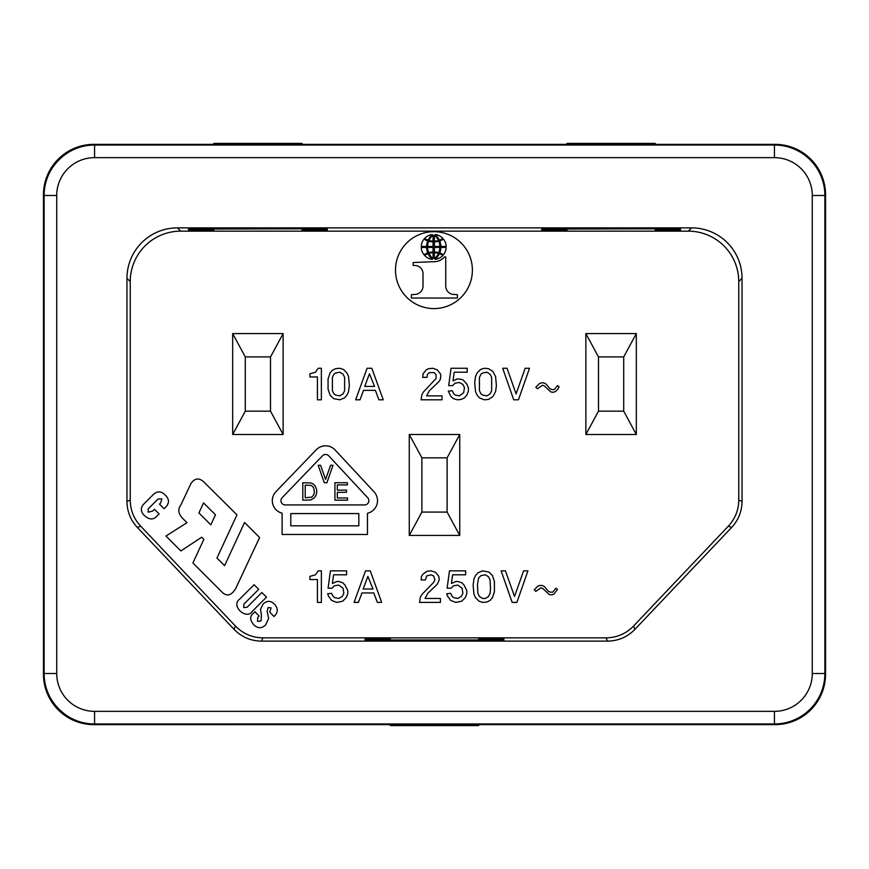 <?xml version="1.0" encoding="UTF-8"?>
<svg xmlns="http://www.w3.org/2000/svg" width="869" height="869" viewBox="0 0 869 869"><rect width="100%" height="100%" fill="white"/><g stroke="black" fill="none" stroke-linecap="round" stroke-linejoin="round"><path stroke-width="1.3" d="M409.266 535.413L421.889 512.08L421.889 457.833L409.266 434.5L409.266 535.413L459.734 535.413L459.734 434.5L447.111 457.833L447.111 512.08L459.734 535.413M409.266 434.5L459.734 434.5M421.889 457.833L447.111 457.833M447.111 512.08L421.889 512.08M270.509 411.167L283.131 434.5L283.131 333.587L270.509 356.92L270.509 411.167L245.286 411.167L245.286 356.92L232.675 333.587L283.131 333.587M245.286 411.167L232.675 434.5L283.131 434.5M245.286 356.92L270.509 356.92M232.675 434.5L232.675 333.587M623.714 411.167L636.325 434.5L636.325 333.587L623.714 356.92L623.714 411.167L598.491 411.167L598.491 356.92L585.869 333.587L636.325 333.587M598.491 411.167L585.869 434.5L636.325 434.5M598.491 356.92L623.714 356.92M585.869 434.5L585.869 333.587M825.55 194.819A50.467 50.467 0 0 0 775.094 144.363L93.906 144.373L94.569 145.025A50.467 50.467 0 0 0 44.113 195.482L44.113 673.518A50.467 50.467 0 0 0 94.569 723.975L93.906 724.627L775.094 724.627A50.467 50.467 0 0 0 825.55 674.181L825.55 194.819L824.887 195.482A50.467 50.467 0 0 0 774.431 145.025L94.58 145.036L94.58 157.647A37.845 37.845 0 0 0 56.724 195.492L44.113 195.492L43.45 194.819L43.45 674.181A50.467 50.467 0 0 0 93.906 724.637M234.043 629.33C241.571 637.02 250.728 640.953 261.493 641.126L607.507 641.126C618.272 640.953 627.429 637.02 634.957 629.33L731.644 527.44C738.444 520.086 741.909 511.406 742.039 501.391L742.039 278.33A50.456 50.456 0 0 0 691.583 227.874L688.302 231.154A50.456 50.456 0 0 1 738.759 281.61L738.759 500.088C738.628 510.103 735.163 518.782 728.363 526.136L633.555 626.049C626.017 633.74 616.871 637.672 606.106 637.846L262.894 637.846C252.14 637.672 242.983 633.74 235.445 626.049L140.637 526.136L137.356 527.44L234.043 629.33L235.445 626.049M688.302 231.154L180.698 231.154A50.456 50.456 0 0 0 130.241 281.61L130.241 500.088L126.961 501.391C127.091 511.406 130.556 520.086 137.356 527.44M126.961 501.391L126.961 278.33A50.456 50.456 0 0 1 177.417 227.874L691.583 227.874M478.645 638.139L478.645 638.987L503.879 638.987L503.879 638.139L478.645 638.139L478.645 638.987M302.054 230.013L302.054 230.861L302.054 230.013L327.276 230.013L327.276 230.861L302.054 230.861M327.276 230.861L327.276 230.013M43.45 194.819A50.467 50.467 0 0 1 93.906 144.363M130.241 500.088C130.372 510.103 133.837 518.782 140.637 526.136M363.546 390.355L375.375 390.355L378.917 399.805L383.251 399.805L371.823 368.271L367.087 368.271L355.66 399.805L359.994 399.805L363.546 390.355M349.349 385.619L348.567 376.549L346.992 373.007L343.44 369.455L339.888 368.271L335.553 368.673L332.403 370.248L330.035 373.007L328.069 378.917L328.069 389.171L330.035 395.08L333.587 398.632L339.888 399.805L344.624 397.839L346.992 395.08L348.567 391.528L349.349 385.619M335.553 395.08L333.978 393.896L332.403 390.746L332.403 377.342L333.978 374.191L335.553 373.007L339.888 372.214L343.049 374.191L344.624 377.342L344.624 390.746L343.049 393.896L339.888 395.873L335.553 395.08M374.582 386.412L364.73 386.412L369.455 373.789L374.582 386.412M557.485 385.619L554.335 389.562L551.967 389.562L550.001 388.769L546.058 384.044L543.69 382.86L541.333 382.86L539.356 383.653L535.815 387.194L537.39 388.769L542.506 385.228L544.483 386.01L550.794 391.93L553.151 392.321L555.519 391.528L557.887 389.171L559.071 386.803L557.485 385.619M466.827 384.044L463.275 380.101L461.309 379.308L457.366 378.917L453.031 380.894L454.205 372.214L467.218 372.214L467.218 368.271L451.054 368.271L448.686 385.619L452.63 385.619L454.998 383.251L459.332 382.469L462.884 384.435L464.459 387.585L463.666 392.712L459.332 395.873L455.389 395.08L453.814 393.896L452.238 390.746L448.295 391.137L451.054 396.655L453.422 398.632L457.366 399.805L461.309 399.414L464.459 397.839L466.827 395.08L468.402 391.137L468.402 387.987L466.827 384.044M436.075 378.526L423.464 391.93L421.889 394.689L421.096 399.805L441.995 399.805L441.995 395.873L426.614 395.873L429.373 390.746L438.834 381.676L440.409 379.308L440.811 375.766L440.409 373.789L437.259 369.846L432.925 368.271L428.591 368.673L426.223 369.846L423.073 373.789L422.671 377.342L427.005 377.342L427.407 374.582L429.373 372.605L434.109 372.605L436.075 374.582L436.075 378.526M479.438 397.839L484.174 399.805L488.508 399.414L492.842 396.655L495.602 391.528L496.395 385.619L495.602 376.549L492.842 371.432L488.508 368.673L484.174 368.271L480.622 369.455L477.07 373.007L475.495 376.549L474.713 382.469L475.495 391.528L477.07 395.08L479.438 397.839M482.588 395.08L481.013 393.896L479.438 390.746L479.438 377.342L481.013 374.191L482.588 373.007L486.933 372.214L490.083 374.191L491.658 377.342L491.658 390.746L490.083 393.896L486.933 395.873L482.588 395.08M507.029 368.271L502.695 368.271L513.731 399.805L518.467 399.805L529.503 368.271L525.169 368.271L516.099 393.896L507.029 368.271M423.018 274.05A8.255 8.255 0 0 0 414.556 265.479L413.231 265.479L413.231 262.514L434.837 261.667A13.241 13.241 0 0 0 444.439 256.909L445.743 256.909L445.743 285.771A8.462 8.462 0 0 0 452.684 294.352L457.398 294.667L457.398 298.045L411.363 298.034L411.363 294.667L416.077 294.352A8.484 8.484 0 0 0 423.018 285.771L423.018 274.05M317.424 399.805L321.367 399.805L321.367 368.271L318.206 368.271L315.447 372.214L309.929 373.789L309.929 376.95L317.424 376.95L317.424 399.805M395.493 270.14A38.453 38.453 0 0 0 433.946 308.582A38.453 38.453 0 0 0 472.388 270.14A38.453 38.453 0 0 0 433.946 231.686A38.453 38.453 0 0 0 395.493 270.14M390.355 724.627L390.355 725.582L478.645 725.582L478.645 724.627M365.121 640.171L365.121 639.128L365.121 640.171L503.879 640.171L503.879 639.128L478.645 639.128L478.645 640.171M213.752 144.373L213.752 143.418L302.054 143.418L302.054 144.373M327.276 228.829L188.519 228.829L188.519 229.872L213.752 229.872L213.752 229.025L302.054 228.829L302.054 229.872L327.276 229.872L327.276 228.829L327.276 229.872M188.519 228.829L188.519 229.872M188.519 230.013L188.519 230.861L213.752 230.861L213.752 230.013L188.519 230.013L188.519 230.861M265.642 624.876C261.732 628.667 257.8 628.645 253.824 624.822C250.066 620.347 249.718 616.686 252.781 613.84L254.878 611.743L259.158 616.023L257.767 617.414L257.485 621.378L261.004 620.955L261.45 615.361L260.526 609.299L263.122 604.02C266.989 600.446 270.791 600.522 274.528 604.227C278.319 608.572 278.145 612.656 273.996 616.469L269.748 612.211L271.063 607.855L268.141 607.561L267.12 611.374L268.64 618.467L265.642 624.876M433.066 235.227L433.066 241.093A13.024 13.024 0 0 1 429.014 240.474A14.208 14.208 0 0 1 433.066 235.227M427.646 246.438A13.611 13.611 0 0 1 428.689 241.202A15.099 15.099 0 0 0 433.066 241.864L433.066 246.438L427.646 246.438L433.066 246.427M428.113 253.759A7.386 7.386 0 0 0 424.756 255.562A11.666 11.666 0 0 0 432.306 259.331A17.184 17.184 0 0 1 428.113 253.759M433.066 247.448L433.066 251.999A15.099 15.099 0 0 0 428.689 252.673A13.611 13.611 0 0 1 427.646 247.448L433.066 247.448M435.152 259.331A11.666 11.666 0 0 0 442.701 255.562A7.386 7.386 0 0 0 439.345 253.759A17.184 17.184 0 0 1 435.152 259.331M434.391 258.647L434.391 252.781A13.024 13.024 0 0 1 438.443 253.39A14.208 14.208 0 0 1 434.391 258.647M434.391 247.437L439.812 247.437L434.391 247.448L434.391 251.999A15.099 15.099 0 0 1 438.769 252.673A13.611 13.611 0 0 0 439.812 247.437M426.636 246.427L421.302 246.427A11.655 11.655 0 0 1 424.115 239.018A10.113 10.113 0 0 0 427.765 240.919A15.012 15.012 0 0 0 426.636 246.427M446.155 246.427A11.655 11.655 0 0 0 443.342 239.018A10.113 10.113 0 0 1 439.692 240.919A15.012 15.012 0 0 1 440.822 246.427L446.155 246.427M439.345 240.116A7.386 7.386 0 0 0 442.701 238.312A11.666 11.666 0 0 0 435.152 234.543A17.184 17.184 0 0 1 439.345 240.116M421.302 247.448A11.655 11.655 0 0 0 424.115 254.856A10.113 10.113 0 0 1 427.765 252.955A15.012 15.012 0 0 1 426.636 247.448L421.302 247.448M434.391 241.864A15.099 15.099 0 0 0 438.769 241.202A13.611 13.611 0 0 1 439.812 246.427L434.391 246.427L434.391 241.864M432.306 234.543A11.666 11.666 0 0 0 424.756 238.312A7.386 7.386 0 0 0 428.113 240.116A17.184 17.184 0 0 1 432.306 234.543M429.014 253.39A14.208 14.208 0 0 0 433.066 258.647L433.066 252.781A13.024 13.024 0 0 0 429.014 253.39M438.443 240.474A14.208 14.208 0 0 0 434.391 235.227L434.391 241.093A13.024 13.024 0 0 0 438.443 240.474M443.342 254.856A10.113 10.113 0 0 0 439.692 252.955A15.012 15.012 0 0 0 440.822 247.448L446.155 247.448A11.655 11.655 0 0 1 443.342 254.856M566.946 230.861L566.946 230.013L541.724 230.013L541.724 230.861L566.946 230.861L566.946 230.013M213.752 230.861L213.752 230.013M680.481 228.829L541.724 228.829L541.724 229.872L566.946 229.872L566.946 229.025L655.248 228.829L655.248 229.872L680.481 229.872L680.481 228.829L680.481 229.872M541.724 228.829L541.724 229.872M541.724 230.013L541.724 230.861M680.481 230.861L680.481 230.013L680.481 230.861L655.248 230.861L655.248 230.013L655.248 230.861M566.946 144.373L566.946 143.418L655.248 143.418L655.248 144.373M680.481 230.013L655.248 230.013M365.121 638.987L365.121 638.139L365.121 638.987L390.355 638.987L390.355 638.139L390.355 638.987M365.121 638.139L390.355 638.139M478.645 639.975L390.355 639.975L390.355 639.128L365.121 639.128M503.879 638.987L503.879 638.139M503.879 640.171L503.879 639.128M186.987 522.703L165.936 536.021L180.871 550.946L201.706 537.205L203.857 539.345L192.896 562.982L222.66 592.734C227.32 596.677 231.686 595.243 235.76 588.443L259.603 537.52L244.569 522.486L224.593 565.665L216.957 558.039L236.944 514.861L203.965 482.089C199.251 477.559 194.917 478.026 190.963 483.49L180.871 504.976C177.7 509.212 178.232 513.622 182.479 518.185L186.987 522.703M215.479 514.839L210.841 524.843L198.914 512.927L203.552 502.912L215.479 514.839M243.82 604.205L243.668 607.561L247.133 607.246L261.862 592.517L266.49 597.133L252.227 611.396C246.633 620.412 230.198 605.921 239.801 598.98L254.063 584.718L258.69 589.334L243.82 604.205M275.918 491.68A12.937 12.937 0 0 0 282.121 513.199L282.121 534.468L367.478 534.468L367.478 513.253A12.937 12.937 0 0 0 374.05 491.843L335.065 449.936A12.937 12.937 0 0 0 316.283 449.773L275.918 491.68M290.778 525.821L290.778 513.579L358.832 513.579L358.832 525.821L290.778 525.821M282.153 497.676L322.518 455.769A4.28 4.28 0 0 1 328.732 455.823L367.706 497.731A4.28 4.28 0 0 1 364.578 504.932L285.238 504.932A4.28 4.28 0 0 1 282.153 497.676M337.324 497.991L337.324 492.321L346.481 492.321L346.481 490.138L337.324 490.138L337.324 484.902L347.35 484.902L347.35 482.729L334.923 482.729L334.923 500.175L347.567 500.175L347.567 497.991L337.324 497.991M314.154 497.991L315.892 495.591L316.772 492.104L316.555 489.269L315.023 485.782L313.057 483.816L310.667 482.947L302.814 482.729L302.814 500.175L310.667 499.957L314.154 497.991M314.372 492.104L313.72 494.939L311.754 497.122L305.215 497.774L305.215 485.119L310.667 485.347L312.406 486.216L313.72 487.954L314.372 492.104M326.907 482.729L333.012 465.284L330.611 465.284L325.593 479.449L320.585 465.284L318.184 465.284L324.289 482.729L326.907 482.729M154.465 509.299L159.081 513.916L156.67 516.338C153.194 520.086 149.055 519.781 144.243 515.415C140.235 511.233 140.354 507.17 144.612 503.227L152.705 495.145C156.887 490.866 161.047 490.833 165.175 495.058C169.357 499.023 169.553 503.021 165.783 507.061L164.122 508.723L159.505 504.096L160.765 502.836L161.84 498.817L158.006 499.078L148.241 508.799L148.132 512.21L152.672 511.081L154.465 509.299M523.594 570.857L514.524 596.482L505.454 570.857L501.12 570.857L512.156 602.402L516.892 602.402L527.928 570.857L523.594 570.857M328.46 596.091L327.667 593.723L331.61 593.331L333.185 596.482L334.771 597.666L338.714 598.459L342.256 596.482L343.831 593.331L343.049 588.204L338.714 585.054L334.369 585.836L332.012 588.204L328.069 588.204L330.426 570.857L346.59 570.857L346.59 574.8L333.587 574.8L332.403 583.479L336.737 581.502L338.714 581.502L342.647 582.686L345.015 585.054L347.774 590.572L347.774 593.723L346.199 597.666L342.647 601.218L336.737 602.402L331.61 600.425L328.46 596.091M447.513 596.091L446.72 593.723L450.663 593.331L452.238 596.482L453.814 597.666L457.757 598.459L461.309 596.482L462.884 593.331L462.091 588.204L457.757 585.054L453.422 585.836L451.054 588.204L447.111 588.204L449.479 570.857L465.643 570.857L465.643 574.8L452.63 574.8L451.445 583.479L455.791 581.502L457.757 581.502L461.7 582.686L464.068 585.054L466.827 590.572L466.827 593.723L465.252 597.666L461.7 601.218L455.791 602.402L450.663 600.425L447.513 596.091M535.815 591.354L534.229 589.779L537.781 586.238L539.747 585.445L542.115 585.445L544.483 586.629L548.426 591.354L550.392 592.147L552.76 592.147L555.91 588.204L557.485 589.388L553.944 594.124L551.576 594.907L549.208 594.515L542.908 588.595L540.931 587.813L535.815 591.354M309.929 576.375L309.929 579.536L317.424 579.536L317.424 602.402L321.367 602.402L321.367 570.857L318.206 570.857L315.447 574.8L309.929 576.375M473.127 585.054L473.92 594.124L475.495 597.666L479.047 601.218L482.588 602.402L486.933 602L490.083 600.425L492.451 597.666L494.418 591.756L494.418 581.502L492.451 575.593L488.899 572.041L482.588 570.857L477.863 572.834L475.495 575.593L473.92 579.134L473.127 585.054M477.472 584.261L477.863 593.331L479.438 596.482L482.588 598.459L485.347 598.459L488.508 596.482L490.083 593.331L490.474 588.997L490.083 579.927L488.508 576.777L485.347 574.8L481.013 575.593L478.645 577.961L477.472 584.261M440.409 602.402L419.521 602.402L420.314 597.275L421.889 594.515L433.707 582.295L434.891 579.927L433.707 575.984L430.948 574.8L426.614 575.984L425.43 579.927L421.096 579.927L421.487 576.375L423.073 574.018L427.005 571.259L431.35 570.857L435.684 572.443L438.834 576.375L439.225 579.927L437.259 584.261L427.798 593.331L425.039 598.459L440.409 598.459L440.409 602.402M354.085 602.402L358.419 602.402L361.971 592.94L373.789 592.94L377.342 602.402L381.676 602.402L370.248 570.857L365.512 570.857L354.085 602.402M363.155 588.997L373.007 588.997L367.88 576.375L363.155 588.997M43.45 674.181L44.113 673.518L56.724 673.508A37.845 37.845 0 0 0 94.58 711.353L94.58 723.975L774.42 723.964A50.467 50.467 0 0 0 824.887 673.508L824.887 195.492L812.276 195.492A37.845 37.845 0 0 0 774.42 157.647L94.58 157.647M775.094 144.373L774.431 145.036L774.42 157.647M56.735 195.492L56.735 673.508M94.58 711.353L774.42 711.353A37.845 37.845 0 0 0 812.276 673.508L824.887 673.508L825.55 674.181M812.265 673.508L812.265 195.492M130.241 281.61L126.961 278.33M742.039 501.391L738.759 500.088M742.039 278.33L738.759 281.61M634.957 629.33L633.555 626.049M731.644 527.44L728.363 526.136M261.493 641.126L262.894 637.846M180.698 231.154L177.417 227.874M607.507 641.126L606.106 637.846M774.42 711.353L774.42 723.975L775.094 724.627M94.602 723.975C68.064 724.779 43.493 700.914 44.113 673.475M44.113 195.525C43.309 168.988 67.174 144.406 94.602 145.025"/></g></svg>
